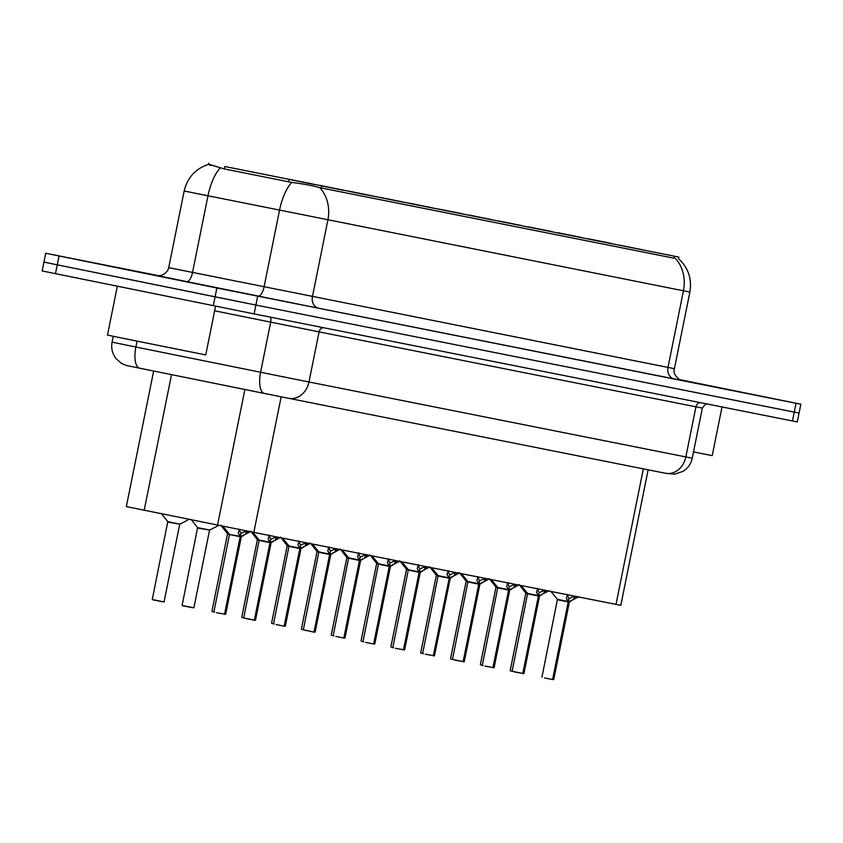 <?xml version="1.0" encoding="UTF-8"?>
<svg xmlns="http://www.w3.org/2000/svg" width="843" height="843" viewBox="0 0 843 843"><rect width="100%" height="100%" fill="white"/><g stroke="black" fill="none" stroke-linecap="round" stroke-linejoin="round"><path stroke-width="1.26" d="M344.408 190.497L321.594 185.924L344.408 190.497M374.229 196.43L351.415 191.856L374.229 196.43M404.06 202.362L381.236 197.789L404.06 202.362M433.882 208.295L411.068 203.721L433.882 208.295M463.703 214.227L440.889 209.644L463.703 214.227M493.524 220.16L470.71 215.576L493.524 220.16M523.355 226.082L500.542 221.509L523.355 226.082M553.177 232.015L530.363 227.441L553.177 232.015M582.998 237.947L560.184 233.374L582.998 237.947M612.829 243.88L590.016 239.307L612.829 243.88M642.651 249.813L619.837 245.229L642.651 249.813M314.587 184.575L291.773 179.991L314.587 184.575M282.805 178.063L259.992 173.489L282.805 178.063M312.627 183.995L289.813 179.422L312.627 183.995M342.448 189.928L319.634 185.355L342.448 189.928M372.279 195.861L349.466 191.277L372.279 195.861M402.1 201.793L379.287 197.209L402.1 201.793M431.922 207.726L409.108 203.142L431.922 207.726M461.753 213.648L438.929 209.075L461.753 213.648M491.574 219.58L468.761 215.007L491.574 219.58M521.395 225.513L498.582 220.94L521.395 225.513M551.217 231.446L528.403 226.862L551.217 231.446M581.048 237.378L558.235 232.794L581.048 237.378M610.869 243.311L588.056 238.727L610.869 243.311M252.984 172.141L230.16 167.557L252.984 172.141M648.141 469.814L620.817 605.348L253.827 532.376L126.334 506.59L153.658 371.036M224.849 166.535L678.805 257.094L224.849 166.535L224.354 168.937M143.932 273.185L217.705 287.99L143.932 273.185M680.554 379.993L724.179 388.707L680.554 379.993M674.474 256.251L674.021 258.19L319.76 187.662C312.363 185.565 303.027 183.827 291.762 182.436L224.301 168.927L217.231 166.84C208.537 164.037 206.398 163.584 210.792 165.481M48.746 263.048L43.931 262.099L42.15 270.951L254.122 313.902L792.462 420.963L794.254 412.122L799.069 413.059L255.903 305.061L794.254 412.122L796.034 403.27L800.85 404.219L679.711 379.613M213.311 305.693L215.091 296.852L255.903 305.061L57.261 264.839L215.091 296.852L216.872 288L796.034 403.27M43.931 262.099L57.261 264.839L43.931 262.099L45.712 253.258L216.872 288M158.621 275.693L45.712 253.258M792.462 420.963L797.288 421.9L800.85 404.219M161.245 601.544L152.267 599.542L167.778 521.68L179.928 524.135L168.705 522.27M161.182 513.366L167.778 521.68M250.835 531.438L240.466 536.675L240.813 533.482M230.445 534.725L240.16 536.696L238.263 532.86L239.581 529.204M224.681 614.347L240.445 536.759L241.277 536.917L240.466 536.675M224.839 614.189L216.567 612.713M240.445 536.759L229.486 534.546L213.869 611.976M240.181 536.622L240.877 533.197L238.98 529.288M224.554 614.136L240.16 536.706M241.151 533.25L245.461 531.332M191.066 607.476L182.088 605.464L197.599 527.613L209.749 530.068L198.537 528.203M191.003 519.288L197.599 527.613M229.486 534.367L227.526 533.967L229.201 533.914M220.824 525.221L227.431 533.545M259.307 540.3L257.347 539.899L259.033 539.847M250.656 531.153L257.252 539.478M289.138 546.232L287.178 545.832L288.854 545.769M280.477 537.086L287.073 545.41M280.666 537.37L270.287 542.607L270.635 539.415M260.266 540.658L269.981 542.629L268.085 538.793L269.412 535.136M254.502 620.279L270.266 542.692L271.098 542.85L270.287 542.607M242.7 617.719L254.375 620.069L246.388 618.646M261.973 541.016L269.981 542.629L261.973 541.016M270.002 542.555L270.698 539.12L268.801 535.221M270.803 542.386L269.981 542.629L254.375 620.069M270.982 539.183L275.282 537.265M310.487 543.303L300.108 548.54L300.466 545.347M290.097 546.591L299.813 548.561L297.906 544.726L299.233 541.069M284.333 626.212L300.097 548.624L300.919 548.782L300.108 548.54M284.007 626.159L276.209 624.579M291.794 546.949L299.813 548.561L291.794 546.949M299.834 548.487L300.519 545.052L298.622 541.153M300.624 548.319L299.813 548.561L284.196 625.991M300.803 545.115L305.103 543.198M340.309 549.236L329.94 554.473L330.287 551.28M319.918 552.523L329.634 554.494L327.727 550.648L329.055 547.002M314.154 632.145L329.919 554.546L330.751 554.715L329.94 554.473M302.342 629.584L313.828 632.092M321.626 552.882L329.634 554.483L321.626 552.882M329.655 554.409L330.34 550.985L328.454 547.086M330.445 554.251L329.634 554.494L314.028 631.923M330.625 551.037L334.924 549.13M195.892 283.522L122.878 268.864L195.892 283.522M117.335 286.23L107.483 335.092L129.696 339.645L205.745 354.914L215.576 306.157M152.488 274.892L202.088 284.839L152.488 274.892M680.417 379.94L708.563 385.557L679.943 379.729M693.515 451.922L712.219 455.631L722.029 406.958M318.96 552.165L317 551.765L318.675 551.701M310.298 543.018L316.905 551.333M348.781 558.098L346.821 557.687L348.781 558.098M340.129 548.951L346.726 557.265L348.496 557.634M378.612 564.03L376.652 563.619L378.328 563.567M369.951 554.873L376.547 563.198M370.14 555.168L359.761 560.405L360.109 557.212M349.74 558.456L359.455 560.426L357.558 556.58L358.886 552.924M343.976 638.077L359.74 560.479L360.572 560.648L359.761 560.405M343.649 638.025L335.862 636.433M351.447 558.814L359.466 560.426L351.447 558.814M359.476 560.342L360.172 556.917L358.275 553.019M360.277 560.184L359.455 560.426M343.849 637.856L359.466 560.426M360.456 556.97L364.756 555.063M399.961 561.101L389.582 566.327L389.93 563.135M379.571 564.389L389.276 566.359L387.38 562.513L388.707 558.856M373.797 644.01L389.571 566.412L390.393 566.57L389.582 566.327M365.725 642.387L373.47 643.947M381.268 564.747L389.287 566.348L381.268 564.747M389.297 566.275L389.993 562.85L388.096 558.951M390.098 566.117L389.276 566.359L373.67 643.789M390.277 562.903L394.577 560.995M429.782 567.023L419.414 572.26L419.761 569.067M409.392 570.311L419.108 572.281L417.201 568.445L418.528 564.789M403.628 649.942L419.392 572.344L420.214 572.502L419.414 572.26M403.502 649.721L395.504 648.299L404.608 649.932L420.214 572.502L408.434 570.131L419.108 572.292L403.502 649.721L395.546 648.32M419.129 572.207L419.814 568.783L417.928 564.873M420.099 568.835L424.398 566.928M408.434 569.952L406.474 569.552L408.149 569.499M399.772 560.806L406.379 569.13M438.255 575.885L436.295 575.484L438.255 575.885L436.305 575.474L420.678 652.914L422.67 653.325M429.603 566.738L436.2 575.063L437.97 575.432M468.086 581.818L466.116 581.417L467.802 581.354M459.424 572.671L466.021 580.996M497.907 587.75L495.947 587.35L497.623 587.286M489.246 578.604L495.842 586.918M527.729 593.683L525.769 593.272L527.444 593.219M519.067 584.536L525.674 592.85M459.604 572.955L449.235 578.193L449.582 575M439.214 576.243L448.929 578.214L447.032 574.378L448.35 570.722M433.45 655.865L449.214 578.277L450.046 578.435L449.235 578.193M433.608 655.706L425.336 654.231M440.921 576.601L448.929 578.214L440.921 576.601M448.95 578.14L449.646 574.705L447.749 570.806M449.214 578.277L433.323 655.654M449.92 574.768L454.229 572.85M489.435 578.888L479.056 584.125L479.404 580.932M469.035 582.176L478.75 584.146L476.853 580.311L478.181 576.654M463.271 661.797L479.045 584.21L479.867 584.368L479.056 584.125M451.469 659.237L463.144 661.576L455.157 660.164M470.742 582.534L478.75 584.146L470.742 582.534M478.771 584.073L479.467 580.637L477.57 576.738M479.572 583.904L478.75 584.146L463.144 661.576M463.429 661.639L452.459 659.416L467.97 581.565L478.582 583.714M479.751 580.701L484.051 578.783M519.256 584.821L508.877 590.058L509.235 586.865M498.866 588.108L508.582 590.079L506.675 586.233L508.002 582.587M493.102 667.73L508.866 590.132L509.688 590.3L508.877 590.058M493.25 667.572L484.978 666.086M492.965 667.508L508.582 590.079L497.897 587.919L508.582 590.068M508.603 589.995L509.288 586.57L507.391 582.671M509.393 589.837L508.582 590.079M509.572 586.623L513.872 584.715M549.078 590.753L538.709 595.99L539.056 592.798M528.687 594.041L538.403 596.012L536.506 592.165L537.823 588.509M522.923 673.662L538.688 596.064L539.52 596.233L538.709 595.99M511.111 671.102L522.797 673.441L514.81 672.019M530.395 594.399L538.403 596.001L530.395 594.399M538.424 595.927L539.12 592.503L537.223 588.604M539.214 595.769L538.403 596.012L522.797 673.441M523.071 673.494L512.112 671.281L527.623 593.43L538.224 595.569M539.394 592.555L543.703 590.648M578.909 596.686L568.53 601.913L568.877 598.72M558.509 599.974L568.224 601.944L566.327 598.098L567.655 594.441M552.745 679.595L568.509 601.997L569.341 602.155L568.53 601.913M552.418 679.532L544.631 677.951M560.216 600.332L568.224 601.934L560.216 600.332M568.245 601.86L568.941 598.435L567.044 594.536M569.046 601.702L568.224 601.944L552.618 679.374M569.225 598.488L573.525 596.581M171.529 374.65L144.185 510.236M321.689 186.092L321.299 188.042M289.033 179.527L288.548 181.93M244.881 389.498L217.547 525.084M281.162 396.821L253.827 532.376M643.335 468.856L616.001 604.399M206.777 195.618L193.005 192.794M675.327 258.369A35.079 29.357 101.2 0 1 683.441 290.793L184.164 191.013L168.705 267.652L674.411 368.697C671.776 376.263 683.431 382.005 681.903 380.425M220.329 167.873A35.079 13.825 -78.6 0 0 207.968 195.882L192.52 272.521A10.021 3.952 101.4 0 1 186.661 281.583L157.335 275.577M681.829 380.404L318.654 308.222A10.021 8.388 -78.8 0 1 312.416 296.725L327.874 220.086A35.079 29.357 -78.8 0 0 319.76 187.662M678.446 258.601C688.267 267.695 692.071 278.843 689.869 292.047L683.441 290.793L667.993 367.443A10.021 8.388 -78.8 0 0 674.231 378.928M318.654 308.222L258.19 296.062A10.021 3.952 101.4 0 0 264.038 286.999L279.497 210.36A35.079 13.825 -78.6 0 1 291.762 182.436M258.19 296.062L186.661 281.583M59.042 255.998L55.48 273.68M257.684 296.22L254.122 313.902M264.354 393.439L136.629 367.58C123.447 364.787 128.178 366.357 121.287 363.228L116.313 358.928C112.372 353.976 110.96 348.38 112.077 342.153L135.881 347.021L137.072 341.141M288.675 398.328L665.433 473.25A20.053 16.776 -78.8 0 0 665.485 473.26L288.622 398.317A20.053 16.776 -78.8 0 1 288.569 398.307L139.653 368.201A20.053 7.893 -78.6 0 1 139.653 368.201A20.053 7.893 -78.6 0 1 135.881 347.021L260.592 372.258L270.698 322.142L214.638 310.804M692.261 458.192L702.356 408.075L695.939 406.821L685.833 456.927L692.261 458.192C690.997 463.913 687.877 468.329 682.904 471.427L674.59 474.177L665.485 473.26A20.053 16.776 -78.8 0 0 685.833 456.927L308.97 381.984A20.053 16.776 -78.8 0 1 288.622 398.317L264.365 393.439A20.053 7.893 -78.6 0 1 264.365 393.439A20.053 7.893 -78.6 0 1 260.592 372.258L308.97 381.984L319.075 331.879L270.698 322.142A5.016 1.971 101.4 0 0 270.203 317.105M700.491 402.669A5.016 4.194 101.2 0 0 695.939 406.821L319.075 331.879A5.016 4.194 101.2 0 1 323.628 327.727M139.643 368.191L136.65 367.59M152.267 599.542L164.058 601.913L153.226 599.931M240.16 536.696L229.486 534.536L239.981 536.264M240.445 536.749L241.267 536.917L225.661 614.347M246.788 533.63L247.305 531.079M245.598 534.314L246.293 530.879M182.088 605.464L193.879 607.845L183.047 605.864M214.649 612.166L213.901 611.807M213.869 612.007L212.868 611.786M244.47 618.098L243.722 617.74M274.291 624.02L273.554 623.672M273.511 623.862L272.521 623.651M254.175 620.227L243.69 617.908L259.201 540.057L269.813 542.197M276.609 539.562L277.126 537.012M275.419 540.247L276.114 536.812M273.522 623.831L289.023 545.979L299.634 548.119M306.43 545.484L306.947 542.945M305.25 546.18L305.935 542.744M306.072 630.532L303.343 629.763L318.854 551.912L329.455 554.051M336.262 551.417L336.768 548.877M335.071 552.112L335.767 548.677M304.123 629.953L303.375 629.605M333.944 635.885L333.196 635.527M333.164 635.727L332.163 635.517M346.726 557.265L348.781 558.087M363.765 641.818L363.027 641.46M362.985 641.66L361.995 641.449M333.164 635.696L348.675 557.845L359.276 559.984M366.083 557.349L366.6 554.81M364.893 558.045L365.588 554.61M362.996 641.628L378.496 563.777L389.108 565.916M395.904 563.282L396.421 560.732M394.714 563.978L395.409 560.532M392.817 647.561L408.328 569.71L418.929 571.849M403.776 649.774L404.608 649.932M425.736 569.215L426.242 566.665M424.545 569.9L425.23 566.464M393.597 647.751L392.849 647.392M392.806 647.593L391.816 647.371M422.638 653.525L421.637 653.304M453.239 659.605L452.501 659.258M483.06 665.538L482.322 665.19M482.28 665.38L481.29 665.169M512.892 671.471L512.144 671.112M449.74 577.971L450.299 578.087L434.43 655.865M422.638 653.494L438.149 575.643L448.75 577.782M449.214 578.266L450.036 578.424M455.557 575.147L456.074 572.597M454.366 575.832L455.062 572.397M485.378 581.069L485.895 578.53M484.188 581.765L484.883 578.33M482.291 665.348L497.791 587.497L508.403 589.636M515.199 587.002L515.716 584.462M514.019 587.697L514.704 584.262M545.031 592.935L545.537 590.395M543.84 593.63L544.536 590.195M541.933 677.214L557.444 599.362L568.056 601.502M574.852 598.867L575.369 596.317M573.661 599.563L574.357 596.117M678.805 257.094L678.499 258.632M208.769 163.247L208.558 164.322C195.492 168.737 187.367 177.631 184.164 191.013M689.869 292.047L674.411 368.697M157.272 275.566L157.272 275.566C155.028 275.239 163.015 277.979 167.999 269.844L168.705 267.652M112.077 342.153L113.257 336.304M702.356 408.075C704.685 404.608 706.582 403.281 708.046 404.113M164.058 601.913L179.675 524.483M179.928 524.135L189.127 519.33M241.53 536.569L243.638 535.463M229.38 534.125L222.773 526.137M193.879 607.845L209.496 530.416M209.749 530.068L218.801 525.337M211.909 611.396L227.526 533.967M241.741 617.329L257.347 539.899M271.562 623.262L287.178 545.832M255.482 620.279L271.098 542.839M271.351 542.502L273.459 541.396M259.201 540.057L252.658 532.144M285.313 626.212L300.919 548.772M301.172 548.424L303.29 547.328M289.023 545.979L282.489 538.076M315.134 632.145L330.751 554.715M331.004 554.357L333.111 553.25M318.854 551.912L312.31 544.009M301.383 629.194L317 551.765M331.215 635.127L346.831 557.687M361.036 641.049L376.652 563.619M344.956 638.077L360.572 560.648M360.825 560.289L362.933 559.183M348.675 557.845L342.132 549.942M374.787 644.01L390.393 566.57M390.646 566.222L392.754 565.116M378.496 563.777L371.953 555.874M420.478 572.155L422.585 571.048M408.328 569.71L401.784 561.807M390.857 646.981L406.474 569.552M423.418 653.683L420.678 652.914M450.51 658.847L466.116 581.417M480.331 664.779L495.947 587.35M510.152 670.712L525.769 593.272M450.299 578.087L452.406 576.981M438.149 575.643L431.605 567.729M464.251 661.797L479.867 584.357M480.12 584.009L482.228 582.913M467.97 581.565L461.427 573.661M494.082 667.73L509.688 590.29M509.952 589.942L512.059 588.835M497.791 587.497L491.258 579.594M523.903 673.662L539.509 596.222M539.773 595.875L541.88 594.768M527.623 593.43L521.079 585.527M553.725 679.595L569.341 602.155M569.594 601.807L571.702 600.701M557.444 599.362L550.9 591.459"/></g></svg>
